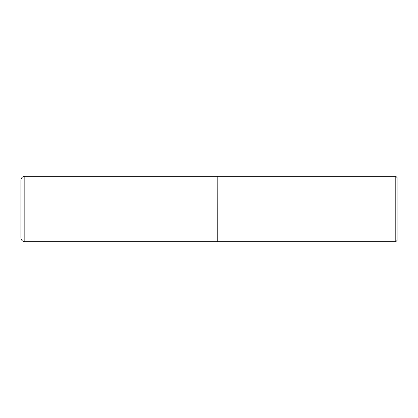 <?xml version="1.0" encoding="UTF-8"?>
<svg xmlns="http://www.w3.org/2000/svg" width="418" height="418" viewBox="0 0 418 418"><rect width="100%" height="100%" fill="white"/><g stroke="black" fill="none" stroke-linecap="round" stroke-linejoin="round"><path stroke-width="0.63" d="M24.824 241.714L24.824 176.286L217.177 176.286L217.177 241.714L24.824 241.714C22.441 241.479 21.135 240.172 20.9 237.79L20.9 209L20.9 237.79M20.9 209L20.9 180.21L20.9 209M217.177 176.354L217.245 241.714L395.794 241.714L395.794 176.286L397.1 177.598L397.1 240.402L395.794 241.714M24.824 176.286C22.441 176.521 21.135 177.828 20.9 180.21M217.245 176.286L395.794 176.286"/></g></svg>

